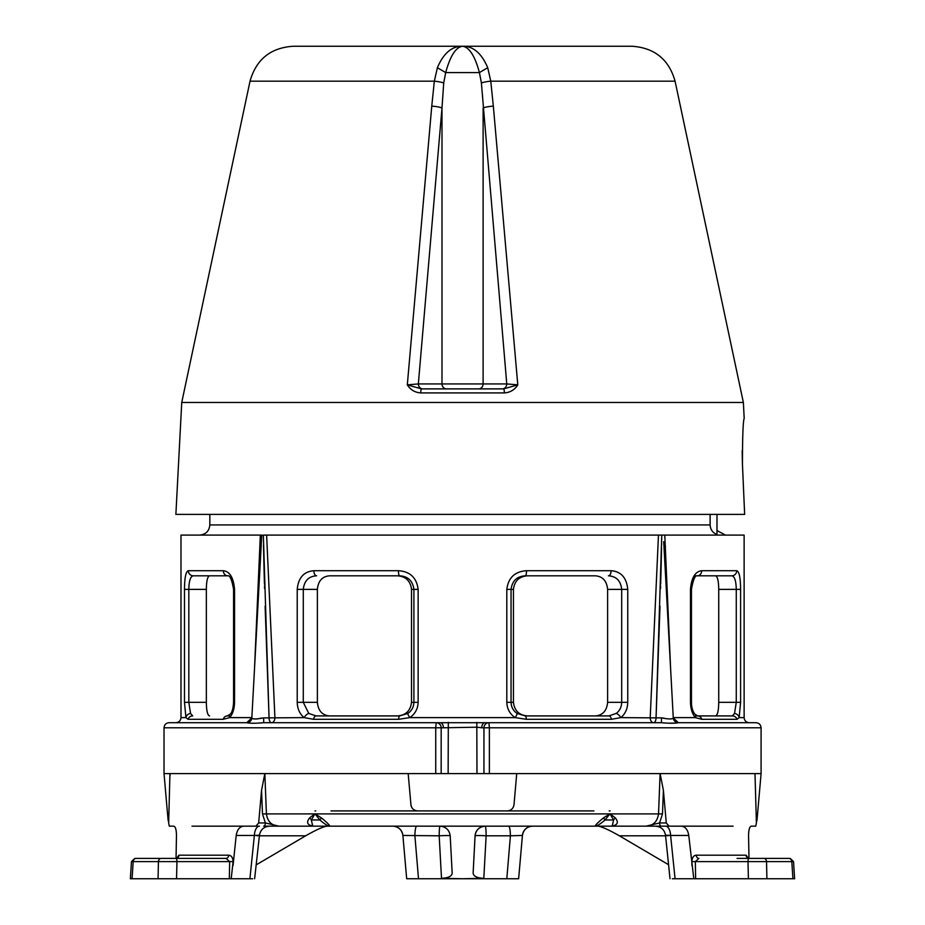 <?xml version="1.0" encoding="UTF-8"?>
<svg xmlns="http://www.w3.org/2000/svg" width="925" height="925" viewBox="0 0 925 925"><rect width="100%" height="100%" fill="white"/><g stroke="black" fill="none" stroke-linecap="round" stroke-linejoin="round"><path stroke-width="1.39" d="M265.117 606.245L269.059 717.881L263.359 535.101L266.631 535.101L274.91 717.615A5.088 3.388 -90 0 1 271.511 722.702L263.706 722.702C255.497 723.419 249.854 723.419 246.767 722.702L169.113 722.702C166.014 723.003 164.326 724.691 164.026 727.79L435.733 727.79L436.195 722.702A5.088 4.972 -90 0 1 441.167 727.79L441.167 773.589L435.733 773.589L435.733 727.79L443.376 727.79A5.088 3.318 -90 0 0 440.046 722.702L661.41 722.702L485.058 722.702L488.92 722.702L489.371 727.79L489.371 773.589L761.09 773.589L755.124 773.589L754.95 775.52M170.119 775.508L169.946 773.589L164.026 773.589L435.733 773.589M716.991 514.404L716.991 534.5C712.678 532.754 710.377 529.562 710.111 524.926L710.111 514.404M663.711 541.692L673.273 717.893A5.088 5.088 90 0 0 678.349 722.702L756.003 722.702C759.09 723.003 760.789 724.691 761.09 727.79L481.74 727.79L476.976 727.2L443.376 727.79M595.469 715.915L608.904 715.915L616.189 713.441C619.704 710.816 621.531 707.116 621.692 702.341L621.692 589.375C620.721 580.784 616.293 576.263 608.407 575.812A5.088 2.682 -90 0 0 611.09 570.713C621.068 571.477 626.618 577.697 627.751 589.375L627.751 702.341C627.578 708.851 625.265 713.938 620.814 717.615L656.056 717.881A5.088 2.451 -90 0 1 653.593 722.702A5.088 3.388 90 0 1 650.206 717.615L658.473 535.101L661.757 535.101L656.056 717.881L661.491 717.881C668.752 719.28 672.683 719.28 673.273 717.881L678.349 722.702L676.279 722.702L749.215 722.702L676.279 722.702M254.468 669.596L260.33 535.101L261.763 535.101L251.843 717.881C252.421 719.28 256.341 719.28 263.625 717.881L269.059 717.881A5.088 2.451 -90 0 0 271.511 722.702L448.278 722.702M653.593 722.702L661.41 722.702C669.619 723.419 675.262 723.419 678.349 722.702M248.837 722.702L175.9 722.702C178.988 722.402 180.687 720.702 180.988 717.615L185.937 717.615L184.48 702.341L184.48 589.375C184.572 577.72 185.856 571.5 188.342 570.713L223.353 570.713C229.816 571.5 233.551 577.72 234.545 589.375L234.545 702.341C234.372 708.851 232.753 713.938 229.666 717.615L223.214 719.303A5.088 4.324 -90 0 1 227.296 715.915L229.388 715.915M399.6 575.812A5.088 1.156 -90 0 1 398.432 570.713C410.064 571.477 416.632 577.697 418.135 589.375L418.135 702.341C417.892 708.851 415.117 713.938 409.787 717.615L398.594 719.303A5.088 1.156 -90 0 1 399.681 715.915L407.844 713.441C411.683 710.816 413.706 707.116 413.903 702.341L413.903 589.375C412.7 580.784 407.937 576.263 399.6 575.812L329.635 575.812C322.293 576.379 318.212 580.912 317.368 589.375L317.368 702.341C318.2 710.793 322.282 715.314 329.635 715.915M616.189 713.441A5.088 2.382 51.1 0 1 620.814 717.615L611.437 719.303L526.36 719.303L515.156 717.615C509.848 713.961 507.062 708.874 506.808 702.341L506.808 589.375C508.299 577.72 514.867 571.5 526.51 570.713L611.09 570.713M266.631 535.101L658.473 535.101M398.594 719.303L313.54 719.303L304.163 717.615C299.723 713.961 297.411 708.874 297.226 702.341L297.226 589.375C298.336 577.72 303.897 571.5 313.887 570.713L398.432 570.713M180.988 717.615L180.988 535.101L260.33 535.101M665.41 546.86L665.364 545.877M661.595 545.091L661.757 535.101L744.128 535.101L744.128 717.615C744.428 720.702 746.128 722.402 749.215 722.702M664.786 535.101L670.648 669.596M737.063 719.303L701.809 719.303L695.346 717.615C692.27 713.961 690.651 708.874 690.478 702.341L690.478 589.375C691.461 577.72 695.195 571.5 701.682 570.713L736.728 570.713C739.214 571.477 740.509 577.697 740.601 589.375L740.601 702.341L739.133 717.615L737.063 719.303A5.088 4.96 -90 0 0 732.392 715.915L734.531 713.441L736.265 702.341L736.265 589.375C736.08 580.784 734.589 576.263 731.779 575.812L715.545 575.812M725.466 535.101L716.991 530.545M489.371 773.589L441.167 773.589M263.371 535.587L261.763 535.101M209.559 575.812C207.547 576.379 206.472 580.912 206.344 589.375L206.344 702.341C206.472 710.793 207.535 715.314 209.559 715.915M251.854 717.615L229.666 717.615A5.088 3.503 40.2 0 1 229.99 714.331L229.99 714.331C231.955 712.932 233.146 708.943 233.574 702.341L233.574 589.375C231.874 579.64 229.897 575.119 227.666 575.812L193.302 575.812C190.492 576.287 188.989 580.808 188.827 589.375L188.827 702.341L190.55 713.441L192.689 715.915A5.088 4.96 -90 0 0 188.006 719.303L185.937 717.615A5.088 4.163 -15.7 0 1 190.55 713.441M527.574 575.812C519.214 576.379 514.508 580.912 513.444 589.375L511.051 589.375C512.23 580.808 516.994 576.287 525.354 575.812L595.469 575.812M740.601 589.375L718.737 589.375L718.737 702.341L740.601 702.341M736.728 570.713A5.088 4.96 -90 0 1 731.779 575.812L697.357 575.812A5.088 4.324 -90 0 0 701.682 570.713M718.737 589.375C718.609 580.923 717.534 576.402 715.511 575.812L694.085 575.812M701.809 719.303A5.088 4.324 -90 0 0 697.728 715.915L732.392 715.915M718.737 702.341C718.609 710.816 717.534 715.337 715.511 715.915L695.635 715.915M513.444 589.375L513.444 702.341C514.485 710.793 519.202 715.314 527.574 715.915M627.751 589.375L607.621 589.375L607.621 702.341L627.751 702.341M506.808 589.375L511.051 589.375L511.051 702.341C511.248 707.128 513.271 710.828 517.11 713.441L525.273 715.915L608.904 715.915A5.088 2.682 -90 0 1 611.437 719.303M418.135 589.375L411.521 589.375L411.521 702.341L418.135 702.341M313.887 570.713A5.088 2.682 -90 0 0 316.57 575.812C308.672 576.287 304.244 580.808 303.284 589.375L303.284 702.341L308.788 713.441L316.072 715.915L399.681 715.915M411.521 589.375C410.469 580.923 405.763 576.402 397.392 575.812M397.392 715.915C405.751 715.337 410.457 710.816 411.521 702.341M607.621 589.375C606.788 580.923 602.695 576.402 595.342 575.812M595.342 715.915C602.684 715.337 606.777 710.816 607.621 702.341M261.185 718.124L257.069 718.956M257.023 718.968L253.739 718.968M263.509 545.091L264.03 568.551M264.041 569.037L264.446 584.184M264.504 585.964L264.573 588.601M664.011 718.135L661.791 717.893M656.056 717.881L659.999 606.245M660.531 588.601L660.612 585.964M660.658 584.184L661.074 569.037M661.086 568.551L661.548 547.785M269.059 717.881L304.163 717.615A5.088 2.382 -51.1 0 1 308.788 713.441M668.937 723.211L675.62 723.061M661.491 717.881L661.41 722.702M251.843 717.893A5.088 5.088 90 0 1 246.767 722.702L251.843 717.893M263.625 717.881L263.706 722.702M481.74 727.79A5.088 3.318 -90 0 1 485.058 722.702M407.844 713.441A5.088 0.798 55.9 0 0 409.787 717.615L515.156 717.615A5.088 0.786 -55.9 0 0 517.11 713.441M313.54 719.303A5.088 2.694 -90 0 1 316.072 715.915M227.666 575.812A5.088 4.324 -90 0 1 223.353 570.713M193.302 575.812A5.088 4.96 -90 0 1 188.342 570.713M734.531 713.441A5.088 4.163 15.7 0 1 739.133 717.615L744.128 717.615M673.25 717.615L695.346 717.615A5.088 3.503 -40.2 0 0 695.033 714.331L695.033 714.331C692.732 711.533 691.542 707.532 691.449 702.341L691.449 589.375C693.149 579.64 695.114 575.119 697.357 575.812M526.36 719.303A5.088 1.156 -90 0 0 525.273 715.915M525.354 575.812A5.088 1.156 -90 0 0 526.51 570.713M681.332 826.164C685.356 826.603 687.83 829.702 688.767 835.46L670.613 835.46A10.175 5.088 -90 0 0 665.538 826.164L599.018 826.164M250.374 826.164L227.793 826.164M304.337 826.164L315.749 826.164M229.342 878.75L229.654 861.614L176.952 861.614A3.388 0.89 -90 0 0 176.051 858.4L226.093 858.4A3.388 2.625 90 0 0 228.706 855.186C231.366 855.428 232.834 857.567 233.112 861.614L231.181 878.75L158.059 878.75L158.429 861.614L133.177 861.614A3.388 3.053 -90 0 1 136.229 858.4L176.051 858.4L176.467 835.46C176.374 829.702 175.472 826.603 173.773 826.164L169.298 826.164L168.662 822.949L169.946 773.589L264.851 773.589L266.4 813.78C267.498 821.608 271.696 825.736 278.98 826.164L314.176 826.164M192.007 826.164L259.428 826.164A10.175 5.088 -90 0 0 254.363 835.46L236.199 835.46C237.124 829.702 239.61 826.615 243.622 826.164M611.113 826.164L733.097 826.164M755.008 774.109L756.407 822.949L755.76 826.164L751.273 826.164C749.574 826.615 748.672 829.702 748.568 835.46L748.972 858.377M697.242 826.164L620.721 826.164M755.124 773.589L660.103 773.589L658.542 813.78C657.444 821.62 653.258 825.747 645.974 826.164L329.578 826.164C327.623 825.933 324.386 823.863 319.888 819.978L314.951 813.78L321.438 817.908C327.196 822.626 329.913 825.378 329.578 826.164L263.683 826.164A3.388 1.7 90 0 0 265.382 822.949L262.469 813.896L261.555 790.274L258.665 822.949L265.382 822.949L278.98 826.164M255.924 826.164L258.665 822.949M261.555 790.274L264.851 773.589L408.168 773.589L411.012 805.49M176.733 858.192L178.953 855.186L228.706 855.186M233.042 865.569L236.199 835.46M593.919 810.901L507.247 810.901C511.086 810.589 513.34 808.519 514.011 804.704L516.728 773.589L660.103 773.589L663.398 790.274L666.278 822.949L669.029 826.164M792.922 878.75L791.812 861.614L793.534 861.568L794.633 878.75L693.796 878.75L688.767 835.46M691.935 865.569L691.854 861.614C692.143 857.556 693.611 855.417 696.259 855.186L746.082 855.186L748.302 858.192M507.247 810.901L417.649 810.901C413.822 810.589 411.567 808.531 410.897 804.704L411.024 805.525L410.897 804.715A6.787 6.787 90 0 0 411.024 805.525C411.983 808.889 414.192 810.682 417.661 810.901L331.011 810.901M314.003 826.164C307.401 825.378 305.932 822.626 309.586 817.908L314.951 813.78L311.332 819.978L312.719 826.071L313.841 826.164M756.245 818.359L757.575 813.78L756.257 819.978M440.022 826.164C445.919 826.742 449.319 829.956 450.197 835.807L452.163 872.923C452.013 876.206 448.452 877.998 441.502 878.311L462.65 878.75L406.676 878.75L402.895 835.46L406.676 878.75M416.689 826.164A10.175 1.804 -90 0 0 414.897 835.807L418.505 878.75M441.502 878.311L439.178 835.807L402.895 835.46C401.901 829.748 398.525 826.649 392.755 826.164L392.755 826.164A10.175 10.175 90 0 1 402.895 835.46M518.636 878.75L522.428 835.46C523.469 829.702 526.845 826.603 532.569 826.164L532.557 826.164A10.175 10.175 -90 0 0 522.417 835.46L518.636 878.75L462.65 878.75L483.81 878.311C476.884 878.022 473.322 876.218 473.137 872.923L475.057 835.807C475.924 829.956 479.312 826.742 485.209 826.164A10.175 10.175 -90 0 0 475.08 835.807L475.057 835.807M506.808 878.75L510.415 835.807L486.134 835.807L483.81 878.311M168.847 819.978L167.552 813.907M168.986 813.78L167.541 813.78L168.824 818.278M611.09 826.164L612.211 826.071L613.599 819.978L609.968 813.78L605.031 819.978C600.533 823.863 597.307 825.933 595.353 826.164C595.018 825.378 597.723 822.626 603.482 817.908L609.968 813.78L615.345 817.908C618.998 822.626 617.53 825.378 610.939 826.164M610.13 810.901L609.193 810.901M315.749 810.901L314.986 810.901M756.257 818.648A6.787 4.868 24.3 0 1 756.453 817.908M663.398 790.274L662.485 813.896L659.571 822.949L666.278 822.949M693.796 878.75L672.325 878.75M655.409 826.164C661.097 826.638 664.474 829.679 665.526 835.298L670.024 878.75M760.812 878.75L748.394 878.75L748.013 861.614L691.854 861.614M252.664 878.75L231.181 878.75M254.629 878.75L259.451 835.298C260.503 829.679 263.879 826.638 269.58 826.164M158.059 878.75L130.367 878.75L131.466 861.568L134.853 858.4M737.075 858.4L788.771 858.4A3.388 3.053 -90 0 1 791.812 861.614L766.536 861.614L766.906 878.75M788.771 858.4L786.134 858.4M131.466 861.568L133.177 861.614L132.078 878.75M233.112 861.614L229.654 861.614L226.093 858.4L187.925 858.4M668.567 864.713L619.368 835.807C609.112 829.956 602.025 826.742 598.117 826.164M256.422 864.736L305.666 835.807L259.405 835.807M326.918 826.164C323.01 826.742 315.934 829.956 305.666 835.807M176.559 878.75L176.952 861.614L158.429 861.614A3.388 2.81 -90 0 1 161.239 858.4M763.726 858.4A3.388 2.81 -90 0 1 766.536 861.614L748.013 861.614A3.388 0.902 -90 0 1 748.903 858.4M675.065 878.75L670.613 835.46C664.936 835.055 664.069 835.171 668 835.807M256.988 835.807C260.919 835.171 260.041 835.055 254.363 835.46L249.912 878.75M522.428 835.46L510.415 835.807A10.175 1.815 -90 0 0 508.6 826.164M696.259 855.186A3.388 2.613 90 0 0 698.884 858.4L695.322 861.614L695.623 878.75M177.114 858.076L175.785 858.4A3.388 3.18 90 0 0 178.953 855.186M747.92 858.088L749.25 858.4A3.388 3.18 90 0 1 746.082 855.186M661.271 826.164A3.388 1.7 -90 0 1 659.571 822.949L645.974 826.164M321.438 817.908A6.787 0.752 -50.3 0 1 319.888 819.978L311.332 819.978A6.787 4.116 37 0 0 309.586 817.908M615.345 817.908A6.787 4.116 -37 0 0 613.599 819.978L605.031 819.978A6.787 0.752 -129.7 0 1 603.482 817.908M742.185 450.741L742.451 464.373C742.486 436.242 743.076 420.921 744.197 418.401C743.076 420.944 742.486 436.265 742.451 464.373L744.648 514.404L175.877 514.404L181.739 402.456L743.365 402.456L744.197 418.401M493.337 106.144A10.175 2.012 175.1 0 0 483.116 107.994L483.116 383.933L506.761 383.933L481.393 82.973A10.175 1.977 173.6 0 1 490.77 81.18L675.077 81.18C668.902 59.408 654.518 47.765 631.937 46.25L462.558 46.25C473.184 46.077 481.567 53.234 487.718 67.698L490.77 81.18L493.337 106.144L517.792 384.858C514.693 389.818 510.218 392.501 504.379 392.917L420.736 392.917C414.897 392.501 410.422 389.818 407.312 384.858L431.767 106.144L434.334 81.18L437.398 67.698C443.538 53.234 451.932 46.077 462.558 46.25L293.167 46.25C270.586 47.765 256.213 59.408 250.028 81.18L181.739 402.456M481.393 82.973L479.439 72.589L445.677 72.589L443.722 82.973L441.988 107.994L441.988 383.933L483.116 383.933A5.088 4.405 -90 0 1 478.711 388.882M487.718 67.698L479.416 72.589C474.941 55.986 469.322 47.198 462.558 46.25C455.794 47.198 450.174 55.986 445.7 72.589L437.398 67.698M431.767 106.144A10.175 2.012 -175.1 0 1 441.988 107.994L418.343 383.933A5.088 4.405 -90 0 0 422.748 388.882M446.393 388.882A5.088 4.405 -90 0 1 441.988 383.933L418.343 383.933L407.312 384.858L421.488 388.882L503.628 388.882A5.088 0.763 90 0 1 504.379 392.917M502.356 388.882A5.088 4.405 -90 0 0 506.761 383.933L517.792 384.858L503.628 388.882M443.722 82.973A10.175 1.977 -173.6 0 0 434.334 81.18L250.028 81.18M421.488 388.882A5.088 0.763 90 0 0 420.736 392.917M209.825 514.404L209.825 524.926L710.111 524.926M206.344 589.375L184.48 589.375M184.48 702.341L206.344 702.341M506.808 702.341L513.444 702.341M317.368 589.375L297.226 589.375M297.226 702.341L317.368 702.341M223.214 719.303L188.006 719.303M476.976 773.589L476.803 722.402M448.139 773.589L448.313 722.402M483.948 773.589L483.948 727.79A5.088 4.972 -90 0 1 488.92 722.702M233.574 702.341L234.545 702.341M233.574 589.375L234.545 589.375M690.478 702.341L691.449 702.341M690.478 589.375L691.449 589.375M662.485 813.896L262.469 813.896M756.303 819.978L757.032 819.978L757.575 813.78L756.083 813.78M167.541 813.85L164.026 773.589L164.026 727.79M168.685 822.232L168.084 819.978L168.766 819.978M473.137 872.923L475.08 835.807A10.175 0.578 3 0 1 486.134 835.807A10.175 0.89 -90 0 0 485.243 826.164M665.584 835.807L619.368 835.807M450.197 835.772A10.175 0.578 -3 0 0 439.178 835.807A10.175 0.879 -90 0 1 440.057 826.164M757.563 813.85L761.09 773.589L761.09 727.79M209.825 524.926C209.212 531.1 205.824 534.5 199.638 535.101M229.99 714.331L227.296 715.915M697.728 715.915L695.033 714.331M757.032 819.978L756.384 822.325M168.084 819.978L167.541 813.792M793.534 861.568L790.147 858.4M675.077 81.18L743.365 402.456"/></g></svg>
